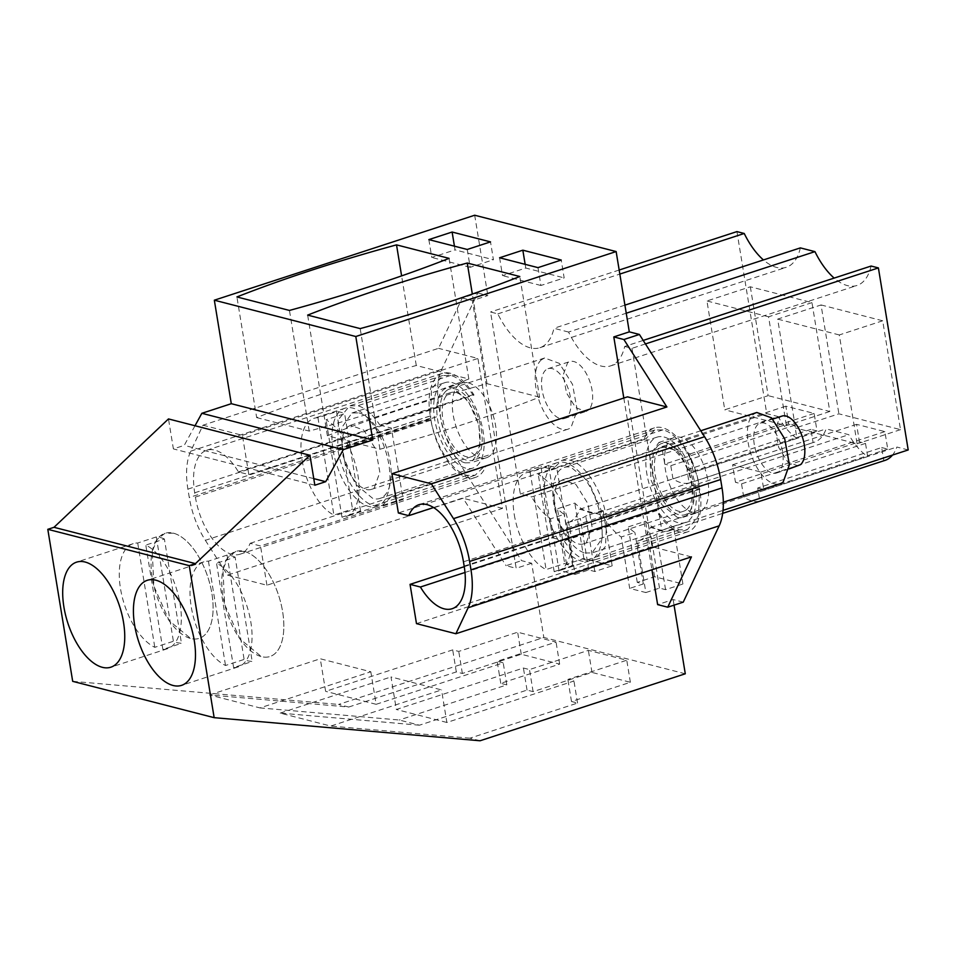 <?xml version="1.0" encoding="UTF-8"?>
<svg xmlns="http://www.w3.org/2000/svg" width="956" height="956" viewBox="0 0 956 956"><rect width="100%" height="100%" fill="white"/><g stroke="black" fill="none" stroke-linecap="round" stroke-linejoin="round"><path stroke-width="0.72" stroke-dasharray="4.78 3.58" d="M643.197 340.42L624.698 346.454A62.224 30.64 71.9 0 1 610.609 365.885A62.224 30.64 71.9 0 1 568.557 332.043L626.24 313.221M645.443 343.933L631.988 348.331L624.698 346.454M871.095 266.043A62.224 30.64 71.9 0 1 857.006 285.474A62.224 30.64 71.9 0 1 834.17 278.1M683.241 602.149L673.132 599.555L657.632 604.61M674.052 605.148L673.132 599.555M685.285 673.789L543.833 637.473L338.603 704.441L348.713 707.034L209.484 694.94L259.996 707.918L370.809 671.757L320.284 658.78L325.626 691.343L452.69 649.877L458.76 651.43L517.65 632.215L556.045 642.073L497.156 661.289L503.215 662.843L376.138 704.309L370.809 671.757M187.902 489.125L438.947 407.196A59.929 29.517 71.9 0 1 441.803 369.255L477.737 292.954L462.238 298.009L438.541 348.343L202.983 425.205L190.758 451.172A59.929 29.517 -108.1 0 0 187.902 489.125L189.276 497.49A59.929 29.517 -108.1 0 0 205.349 540.307L456.406 458.378L521.57 560.646L531.679 563.239L543.833 637.473M456.406 458.378A59.929 29.517 71.9 0 1 440.322 415.573L189.276 497.49M438.947 407.196L440.322 415.573M477.737 292.954L487.835 295.547L472.348 300.602L516.18 568.294L506.071 565.701L521.57 560.646M474.69 215.231L487.835 295.547M468.261 382.83A39.327 19.371 71.9 0 1 494.443 420.031A39.327 19.371 71.9 0 1 486.592 457.697A39.327 19.371 71.9 0 1 480.533 457.793A39.327 19.371 71.9 0 1 454.351 420.592A39.327 19.371 71.9 0 1 462.19 382.914A39.327 19.371 71.9 0 1 468.261 382.83M568.557 332.043L553.966 328.29A62.224 30.64 71.9 0 1 539.877 347.721A62.224 30.64 71.9 0 1 497.825 313.879L490.536 312.003L520.339 494.037L531.667 496.941L778.076 416.541L766.748 413.625L520.339 494.037M631.988 348.331L661.803 530.353L650.474 527.449A58.483 28.8 71.9 0 1 638.668 540.773A58.483 28.8 71.9 0 1 637.425 541.12L645.85 592.553L629.681 588.394L621.257 536.973A58.483 28.8 71.9 0 1 602.4 515.105L579.742 509.285A58.483 28.8 71.9 0 1 567.936 522.621A58.483 28.8 71.9 0 1 566.705 522.956L575.118 574.389L558.961 570.242L550.537 518.809A58.483 28.8 71.9 0 1 531.667 496.941M692.718 512.273A39.327 19.371 71.9 0 1 666.535 475.072A39.327 19.371 71.9 0 1 674.374 437.406A39.327 19.371 71.9 0 1 680.445 437.31A39.327 19.371 71.9 0 1 706.627 474.511A39.327 19.371 71.9 0 1 698.776 512.189A39.327 19.371 71.9 0 1 692.718 512.273M661.803 530.353L723.035 510.373M885.065 460.374A58.483 28.8 71.9 0 1 883.834 460.72L881.671 447.539L757.702 488.002L759.853 501.171A58.483 28.8 71.9 0 1 743.684 497.024L867.666 456.562A58.483 28.8 71.9 0 1 848.797 434.693L826.139 428.885A58.483 28.8 71.9 0 1 814.345 442.21A58.483 28.8 71.9 0 1 813.102 442.556L810.939 429.387L817.01 430.941L814.142 413.446L785.856 406.18L788.712 423.675L664.743 464.126L661.875 446.643L690.172 453.909L693.028 471.392L686.97 469.838L689.121 483.007A58.483 28.8 71.9 0 1 672.964 478.86L796.934 438.41L794.783 425.229L788.712 423.675M796.934 438.41A58.483 28.8 71.9 0 1 778.076 416.541M736.933 231.603L766.748 413.625M800.363 247.891A62.224 30.64 71.9 0 1 786.274 267.31A62.224 30.64 71.9 0 1 763.438 259.936M908.2 449.953L896.871 447.038A58.483 28.8 71.9 0 1 892.486 455.08M881.671 447.539L887.73 449.105L884.874 431.61L856.576 424.345L859.444 441.839L735.463 482.29L732.607 464.795L760.892 472.061L763.76 489.556L757.702 488.002M867.666 456.562L865.503 443.393L859.444 441.839M750.329 286.8L768.158 395.653L724.768 409.813L706.938 300.961L750.329 286.8L811.967 302.622L829.796 411.486L768.158 395.653M821.061 304.952L882.687 320.786L900.516 429.65L838.89 413.817L795.488 427.977L777.67 319.113L821.061 304.952L838.89 413.817M624.913 305.143L553.966 328.29M623.814 398.055L651.932 569.776M480.055 740.769L469.958 738.175L577.555 703.054L571.497 701.501L630.374 682.285L591.979 672.427L533.101 691.642L527.031 690.089L419.433 725.198L399.226 720.011L259.996 707.918M348.713 707.034L456.311 671.925L462.369 673.478L521.259 654.263L559.654 664.121L500.765 683.337L506.823 684.902L399.226 720.011M531.679 563.239L516.18 568.294M72.692 681.341L338.603 704.441M195.012 425.743L184.245 445.377L173.394 448.914L168.483 418.931M205.349 540.307L227.54 575.106L463.086 498.243L506.071 565.701M462.238 298.009L472.348 300.602M465.034 462.847L471.093 462.752L480.139 449.81L478.944 425.085L468.058 400.492L452.762 387.885A39.327 19.371 -108.1 0 0 446.691 387.981A39.327 19.371 -108.1 0 0 438.852 425.647A39.327 19.371 -108.1 0 0 465.034 462.847M497.825 313.879L619.835 274.073M619.165 270.034L490.536 312.003M689.121 483.007L813.102 442.556M579.742 509.285L826.139 428.885M566.705 522.956L580.34 518.51A58.483 28.8 71.9 0 0 581.583 518.164A58.483 28.8 71.9 0 0 585.741 516.013L603.093 510.349A58.483 28.8 71.9 0 1 598.934 512.5A58.483 28.8 71.9 0 1 574.807 503.083L557.456 508.747A58.483 28.8 71.9 0 0 564.183 514.364L550.537 518.809M575.118 574.389L588.765 569.943L594.823 571.497L612.175 565.832L583.889 558.567L566.538 564.231L572.596 565.785L564.183 514.364M572.596 565.785L558.961 570.242M588.765 569.943L580.34 518.51M602.4 515.105L848.797 434.693M759.853 501.171L883.834 460.72M650.474 527.449L896.871 447.038M637.425 541.12L651.072 536.675A58.483 28.8 71.9 0 0 652.315 536.328A58.483 28.8 71.9 0 0 656.473 534.177L673.825 528.513A58.483 28.8 71.9 0 1 669.666 530.664A58.483 28.8 71.9 0 1 645.527 521.247L628.176 526.911A58.483 28.8 71.9 0 0 634.904 532.516L621.257 536.973M645.85 592.553L659.497 588.095L665.555 589.649L682.907 583.996L654.621 576.731L637.27 582.395L643.328 583.949L634.904 532.516M643.328 583.949L629.681 588.394M659.497 588.095L651.072 536.675M677.218 517.327L661.922 504.732L651.036 480.127L649.829 455.403L658.875 442.461L664.946 442.377A39.327 19.371 71.9 0 1 691.128 479.565A39.327 19.371 71.9 0 1 683.277 517.244A39.327 19.371 71.9 0 1 677.218 517.327M810.939 429.387L686.97 469.838M817.01 430.941L693.028 471.392M814.142 413.446L690.172 453.909M785.856 406.18L661.875 446.643M794.783 425.229L670.801 465.692L664.743 464.126M672.964 478.86L670.801 465.692M887.73 449.105L763.76 489.556M884.874 431.61L760.892 472.061M856.576 424.345L732.607 464.795M865.503 443.393L741.533 483.844L735.463 482.29M743.684 497.024L741.533 483.844M829.796 411.486L786.406 425.647L724.768 409.813M811.967 302.622L768.576 316.783L786.406 425.647M768.576 316.783L706.938 300.961M882.687 320.786L839.296 334.947L857.126 443.799L795.488 427.977M900.516 429.65L857.126 443.799M839.296 334.947L777.67 319.113M313.771 478.633L184.245 445.377M314.847 485.23L173.394 448.914M419.433 725.198L280.204 713.104L330.728 726.07L441.541 689.921L391.016 676.944L396.346 709.495L523.422 668.029L529.481 669.582L588.37 650.367L626.766 660.226L567.876 679.441L573.947 681.007L446.87 722.473L441.541 689.921M469.958 738.175L330.728 726.07M691.439 556.882L652.028 546.76L627.483 396.848M416.481 623.623L652.028 546.76M506.823 684.902L503.215 662.843M500.765 683.337L497.156 661.289M559.654 664.121L556.045 642.073M521.259 654.263L517.65 632.215M462.369 673.478L458.76 651.43M456.311 671.925L452.69 649.877M209.484 694.94L320.284 658.78M577.555 703.054L573.947 681.007M571.497 701.501L567.876 679.441M630.374 682.285L626.766 660.226M591.979 672.427L588.37 650.367M533.101 691.642L529.481 669.582M527.031 690.089L523.422 668.029M280.204 713.104L391.016 676.944M227.54 575.106L266.939 585.227L502.498 508.365L477.94 358.452L438.541 348.343M502.498 508.365L463.086 498.243M202.983 425.205L242.394 435.327L248.823 474.582L238.462 471.929A52.437 25.824 -108.1 0 0 206.723 450.24A52.437 25.824 -108.1 0 0 194.701 492.806L195.394 497.096A52.437 25.824 -108.1 0 0 239.968 554.229A52.437 25.824 -108.1 0 0 250.149 543.307L260.51 545.972L403.085 499.438L391.398 428.061L381.038 425.396L474.021 395.055A52.437 25.824 71.9 0 0 442.281 373.366A52.437 25.824 71.9 0 0 430.248 415.944L430.594 418.071L337.623 448.412L337.982 450.491C342.511 476.578 359.48 502.474 374.095 505.676L382.197 505.557L391.566 496.487L392.725 496.785L485.708 466.444A52.437 25.824 71.9 0 1 475.514 477.367A52.437 25.824 71.9 0 1 430.953 420.222L430.798 419.29L337.815 449.631M266.939 585.227L260.51 545.972M242.394 435.327L477.94 358.452M454.435 246.182L455.032 249.875L493.427 259.733L490.512 241.892M428.862 239.609L431.789 257.463L455.032 249.875M467.257 249.468L470.185 267.322L493.427 259.733M470.185 267.322L431.789 257.463M256.662 417.593L309.206 431.084A624.674 162.592 -9.3 0 0 468.822 378.994L416.278 365.503A624.674 162.592 -9.3 0 0 256.662 417.593L236.909 296.946M416.278 365.503L401.604 275.89M468.822 378.994L449.069 258.359M309.206 431.084L289.453 310.437M537.989 267.632L540.917 285.486L564.16 277.897L561.232 260.044M499.594 257.773L502.521 275.627L525.764 268.039L564.16 277.897M540.917 285.486L502.521 275.627M525.155 264.334L525.764 268.039M539.554 397.158L487.01 383.667A624.674 162.592 -9.3 0 0 327.394 435.757L379.938 449.236A624.674 162.592 -9.3 0 0 539.554 397.158L519.801 276.511M379.938 449.236L360.185 328.601M327.394 435.757L307.641 315.11M487.01 383.667L472.336 294.054M451.877 382.531A44.956 22.131 71.9 0 1 481.812 425.05A44.956 22.131 71.9 0 1 472.838 468.105A44.956 22.131 71.9 0 1 465.907 468.201A44.956 22.131 71.9 0 1 435.984 425.695A44.956 22.131 71.9 0 1 444.946 382.639A44.956 22.131 71.9 0 1 451.877 382.531M594.823 571.497L585.741 516.013M612.175 565.832L603.093 510.349M583.889 558.567L574.807 503.083M566.538 564.231L557.456 508.747M665.555 589.649L656.473 534.177M682.907 583.996L673.825 528.513M654.621 576.731L645.527 521.247M637.27 582.395L628.176 526.911M664.062 437.023A44.956 22.131 71.9 0 1 693.996 479.53A44.956 22.131 71.9 0 1 685.022 522.585A44.956 22.131 71.9 0 1 678.091 522.681A44.956 22.131 71.9 0 1 648.168 480.175A44.956 22.131 71.9 0 1 657.13 437.119A44.956 22.131 71.9 0 1 664.062 437.023M173.454 533.197L164.946 533.317L157.035 539.531L152.231 551.493L153.916 586.231L169.212 620.779L190.698 638.488A55.257 27.21 -108.1 0 0 199.218 638.357A55.257 27.21 -108.1 0 0 210.236 585.442A55.257 27.21 -108.1 0 0 173.454 533.197A55.257 27.21 -108.1 0 0 164.946 533.317A55.257 27.21 -108.1 0 0 153.916 586.231A55.257 27.21 -108.1 0 0 190.698 638.488A55.257 27.21 -108.1 0 0 199.218 638.357A55.257 27.21 -108.1 0 0 210.236 585.442A55.257 27.21 -108.1 0 0 173.454 533.197M244.186 551.349L235.666 551.481L227.755 557.683L222.963 569.657L224.648 604.395L239.932 638.943L261.43 656.641A55.257 27.21 -108.1 0 0 269.951 656.521A55.257 27.21 -108.1 0 0 280.968 603.595A55.257 27.21 -108.1 0 0 244.186 551.349A55.257 27.21 -108.1 0 0 235.666 551.469A55.257 27.21 -108.1 0 0 224.648 604.395A55.257 27.21 -108.1 0 0 261.43 656.641A55.257 27.21 -108.1 0 0 269.951 656.521A55.257 27.21 -108.1 0 0 280.968 603.595A55.257 27.21 -108.1 0 0 244.186 551.349M464.258 566.669L552.616 537.846L540.929 466.456L398.365 512.978M464.986 572.477L562.976 540.499L552.616 537.846M433.582 507.528L551.289 469.121L540.929 466.456M644.272 438.768L645.431 439.079L654.8 429.997L662.902 429.877C677.505 433.08 694.438 458.904 699.003 484.979L699.362 487.082L699.015 484.943A52.437 25.824 -108.1 0 0 654.466 427.858A52.437 25.824 -108.1 0 0 644.272 438.768L551.289 469.121L552.46 469.42L561.841 460.338L569.919 460.218C584.534 463.421 601.467 489.293 606.02 515.32L606.702 519.49L605.518 546.366L594.345 560.037L586.279 560.156C578.583 557.993 571.21 551.54 564.148 540.797L562.976 540.499L655.959 510.157A52.437 25.824 -108.1 0 0 687.699 531.847A52.437 25.824 -108.1 0 0 699.72 489.233L699.565 488.301L606.582 518.642M699.362 487.082L606.391 517.423M376.138 704.309L325.626 691.343M446.87 722.473L396.346 709.495M248.823 474.582L391.398 428.061M250.149 543.307L392.725 496.785L403.085 499.438M238.462 471.929L381.038 425.396L379.867 425.097C372.792 414.342 365.407 407.889 357.735 405.738L349.645 405.87L338.496 419.493L337.623 448.412M358.906 412.884A44.956 22.131 71.9 0 1 388.829 455.391A44.956 22.131 71.9 0 1 379.855 498.446A44.956 22.131 71.9 0 1 372.924 498.542L355.441 484.142L343.001 456.036L341.639 427.774L351.975 412.98L358.906 412.884M585.108 553.022L592.039 552.915L602.376 538.132L601.013 509.871L588.573 481.764L571.091 467.365A44.956 22.131 -108.1 0 0 564.16 467.46A44.956 22.131 -108.1 0 0 555.185 510.516A44.956 22.131 -108.1 0 0 585.108 553.022M645.431 439.079L552.46 469.42M699.553 488.289L698.501 516.025L687.34 529.696L679.262 529.815C671.59 527.676 664.205 521.223 657.13 510.456L655.959 510.157M657.13 510.456L564.148 540.797M430.809 419.29L430.965 420.15C435.494 446.213 452.439 472.121 467.078 475.335L475.156 475.228L484.537 466.146L391.566 496.487M484.537 466.146L485.708 466.444M474.021 395.055L472.85 394.756C465.787 384.025 458.414 377.56 450.718 375.397L442.64 375.517L431.491 389.152L430.594 418.071M472.85 394.756L379.867 425.097M235.116 557.181A55.257 27.21 -108.1 0 0 230.994 555.651A55.257 27.21 -108.1 0 0 227.038 555.101L208.444 561.172A55.257 27.21 -108.1 0 0 203.879 561.841A55.257 27.21 -108.1 0 0 192.048 611.147A55.257 27.21 -108.1 0 0 225.52 665.495L244.115 659.425A55.257 27.21 -108.1 0 0 248.237 660.943L252.205 661.504L233.611 667.563A55.257 27.21 -108.1 0 0 238.164 666.894A55.257 27.21 -108.1 0 0 250.006 617.588A55.257 27.21 -108.1 0 0 216.522 563.251L235.116 557.181L252.205 661.504M227.038 555.101L244.115 659.425M233.611 667.563L216.522 563.251M208.444 561.172L225.52 665.495M164.396 539.017A55.257 27.21 -108.1 0 0 160.273 537.499A55.257 27.21 -108.1 0 0 156.306 536.949L137.712 543.008A55.257 27.21 -108.1 0 0 133.159 543.689A55.257 27.21 -108.1 0 0 121.316 592.995A55.257 27.21 -108.1 0 0 154.8 647.332L173.394 641.261A55.257 27.21 -108.1 0 0 177.517 642.79L181.473 643.34L162.879 649.411A55.257 27.21 -108.1 0 0 167.431 648.73A55.257 27.21 -108.1 0 0 179.274 599.424A55.257 27.21 -108.1 0 0 145.79 545.087L164.396 539.017L181.473 643.34M156.306 536.949L173.394 641.261M162.879 649.411L145.79 545.087M137.712 543.008L154.8 647.332M658.505 445.305A37.463 18.451 -108.1 0 0 657.011 488.301A37.463 18.451 -108.1 0 0 684.938 514.722A37.463 18.451 -108.1 0 0 688.141 512.93A37.463 18.451 -108.1 0 0 689.635 469.934A37.463 18.451 -108.1 0 0 661.695 443.512A37.463 18.451 -108.1 0 0 658.505 445.305M686.659 509.548A33.711 16.599 -108.1 0 0 687.997 470.854A33.711 16.599 -108.1 0 0 662.867 447.073A33.711 16.599 -108.1 0 0 659.987 448.687A33.711 16.599 -108.1 0 0 658.636 487.381A33.711 16.599 -108.1 0 0 683.779 511.161A33.711 16.599 -108.1 0 0 686.659 509.548M756.793 412.478L753.591 414.283A37.463 18.451 -108.1 0 0 752.097 457.279A37.463 18.451 -108.1 0 0 780.036 483.7M559.81 481.382L562.69 479.757L576.002 484.608L587.832 503.537L592.051 526.756L586.482 542.231A33.711 16.599 71.9 0 1 583.602 543.856A33.711 16.599 71.9 0 1 558.471 520.076A33.711 16.599 71.9 0 1 559.81 481.382M778.782 471.75A26.218 12.906 71.9 0 1 776.547 473.017A26.218 12.906 71.9 0 1 756.997 454.518A26.218 12.906 71.9 0 1 758.036 424.416A26.218 12.906 71.9 0 1 760.271 423.161A26.218 12.906 71.9 0 1 779.833 441.66A26.218 12.906 71.9 0 1 778.782 471.75M545.279 504.649A51.648 25.43 -108.1 0 0 589.171 560.909A51.648 25.43 -108.1 0 0 601.013 518.965A51.648 25.43 -108.1 0 0 557.121 462.704A51.648 25.43 -108.1 0 0 545.279 504.649M798.236 465.93L787.887 462.166L778.686 447.432L775.412 429.375L779.738 417.342A26.218 12.906 71.9 0 1 781.972 416.087M514.292 514.77A51.648 25.43 -108.1 0 0 546.091 569.573L564.685 563.514A51.648 25.43 -108.1 0 0 572.764 565.582L554.169 571.652A51.648 25.43 -108.1 0 0 558.185 571.019A51.648 25.43 -108.1 0 0 570.027 529.074C564.518 502.175 553.918 483.903 538.228 474.26L556.822 468.189A51.648 25.43 -108.1 0 0 548.732 466.122L530.138 472.18A51.648 25.43 -108.1 0 0 526.135 472.814A51.648 25.43 -108.1 0 0 514.292 514.77M530.138 472.18L546.091 569.573M554.169 571.652L538.228 474.26M572.764 565.582L556.822 468.189M548.732 466.122L564.685 563.514M446.321 390.825A37.463 18.451 -108.1 0 0 444.827 433.821A37.463 18.451 -108.1 0 0 472.754 460.242A37.463 18.451 -108.1 0 0 475.957 458.45A37.463 18.451 -108.1 0 0 477.45 415.454A37.463 18.451 -108.1 0 0 449.523 389.02A37.463 18.451 -108.1 0 0 446.321 390.825M474.475 455.068A33.711 16.599 -108.1 0 0 475.813 416.374A33.711 16.599 -108.1 0 0 450.682 392.581A33.711 16.599 -108.1 0 0 447.802 394.207A33.711 16.599 -108.1 0 0 446.452 432.901A33.711 16.599 -108.1 0 0 471.595 456.681A33.711 16.599 -108.1 0 0 474.475 455.068M541.407 359.803A37.463 18.451 -108.1 0 0 539.913 402.787A37.463 18.451 -108.1 0 0 567.852 429.22A37.463 18.451 -108.1 0 0 571.043 427.416L577.233 410.22L572.536 384.42L559.391 363.388L544.609 357.998L541.407 359.803M347.625 426.89L350.505 425.277L363.818 430.128L375.648 449.057L379.867 472.276L374.298 487.751A33.711 16.599 71.9 0 1 371.43 489.376A33.711 16.599 71.9 0 1 346.287 465.596A33.711 16.599 71.9 0 1 347.625 426.89M566.597 417.27A26.218 12.906 71.9 0 1 564.363 418.537A26.218 12.906 71.9 0 1 544.812 400.038A26.218 12.906 71.9 0 1 545.852 369.936A26.218 12.906 71.9 0 1 548.087 368.681A26.218 12.906 71.9 0 1 567.649 387.18A26.218 12.906 71.9 0 1 566.597 417.27M333.106 450.168A51.648 25.43 -108.1 0 0 376.987 506.429A51.648 25.43 -108.1 0 0 388.829 464.485A51.648 25.43 -108.1 0 0 344.937 408.224A51.648 25.43 -108.1 0 0 333.106 450.168M588.298 410.196L586.052 411.45L575.703 407.686L566.502 392.952L563.227 374.895L567.553 362.862A26.218 12.906 71.9 0 1 569.788 361.595A26.218 12.906 71.9 0 1 589.338 380.094A26.218 12.906 71.9 0 1 588.298 410.196M302.108 460.278A51.648 25.43 -108.1 0 0 333.907 515.093L352.501 509.034A51.648 25.43 -108.1 0 0 360.579 511.101L341.985 517.172A51.648 25.43 -108.1 0 0 346 516.539A51.648 25.43 -108.1 0 0 357.843 474.594C352.334 447.695 341.734 429.423 326.044 419.78L344.638 413.709A51.648 25.43 -108.1 0 0 336.548 411.642L317.954 417.7A51.648 25.43 -108.1 0 0 313.95 418.334A51.648 25.43 -108.1 0 0 302.108 460.278M317.954 417.7L333.907 515.093M341.985 517.172L326.044 419.78M360.579 511.101L344.638 413.709M336.548 411.642L352.501 509.034M441.803 369.255L190.758 451.172M699.015 484.943L463.469 561.817M464.162 566.095L699.72 489.233M195.394 497.096L430.953 420.222M194.701 492.806L430.248 415.944M699.003 484.979L606.02 515.32M699.684 489.149L606.702 519.49M430.965 420.15L337.982 450.491M430.284 415.98L337.301 446.321M679.262 529.815L586.279 560.156M662.902 429.877L569.919 460.218M450.718 375.397L357.735 405.738M467.078 475.335L374.095 505.676M610.609 365.885L857.006 285.474M486.592 457.697L471.093 462.764M462.19 382.914L446.691 387.981M539.877 347.721L786.274 267.31M567.936 522.621L581.583 518.164M598.934 512.5L814.345 442.21M638.668 540.773L652.315 536.328M669.666 530.664L722.676 513.36M658.875 442.461L674.374 437.406M683.277 517.244L698.776 512.189M133.159 543.689L76.576 562.152M167.431 648.73L110.86 667.192M203.879 561.841L147.308 580.304M238.164 666.894L181.58 685.356M654.466 427.858L418.907 504.72M687.699 531.847L452.152 608.709M239.968 554.229L475.514 477.367M206.723 450.24L442.281 373.366M379.855 498.446L472.838 468.105M351.975 412.98L444.946 382.639M685.022 522.585L592.039 552.927M657.13 437.119L564.16 467.46M687.34 529.696L594.357 560.037M654.812 429.997L561.829 460.338M442.64 375.517L349.657 405.858M475.168 475.228L382.185 505.569M723.333 502.199L684.938 514.722M700.772 430.762L661.695 443.512M562.69 479.757L662.867 447.073M583.602 543.856L683.779 511.161M776.547 473.017L789.058 468.93M760.271 423.161L772.795 419.075M589.171 560.909L558.185 571.019M557.121 462.704L526.135 472.814M567.852 429.22L472.754 460.242M544.609 357.998L449.523 389.02M350.505 425.277L450.682 392.581M371.43 489.376L471.595 456.681M564.363 418.537L586.052 411.45M548.087 368.681L569.788 361.595M376.987 506.429L346 516.539M344.937 408.224L313.95 418.334"/><path stroke-width="1.43" d="M645.443 343.933L878.397 267.919L871.095 266.043L643.197 340.42M626.24 313.221L814.954 251.631L800.363 247.891L624.913 305.143M834.17 278.1A62.224 30.64 71.9 0 1 814.954 251.631M616.142 251.559L355.799 336.512L214.335 300.196L474.69 215.231L616.142 251.559L629.299 331.863L639.397 334.457L704.572 436.725A59.929 29.517 71.9 0 1 720.645 479.53L722.019 487.907A59.929 29.517 71.9 0 1 719.163 525.848L683.241 602.149L667.742 607.203L657.632 604.61L651.932 569.776M355.799 336.512L372.744 440.023L343.3 449.631L325.697 481.693L314.847 485.23L309.947 455.259L195.454 563.622L189.252 565.641L214.156 717.669L480.055 740.769L685.285 673.789L674.052 605.148M723.035 510.373L908.2 449.953L878.397 267.919M763.438 259.936A62.224 30.64 71.9 0 1 744.234 233.479L736.933 231.603L619.165 270.034M892.486 455.08A58.483 28.8 71.9 0 1 885.065 460.374L722.676 513.36M629.299 331.863L613.8 336.918L623.814 398.055M613.8 336.918L623.898 339.523L666.894 406.969L431.335 483.832L453.514 518.642A59.929 29.517 71.9 0 1 469.599 561.459L470.973 569.824A59.929 29.517 71.9 0 1 468.117 607.777L455.881 633.744L691.439 556.882L667.742 607.203M639.397 334.457L623.898 339.523M309.947 455.259L168.483 418.931L54.002 527.306L47.8 529.325L72.692 681.341L214.156 717.669M214.335 300.196L231.292 403.695L201.847 413.303L195.012 425.743M428.862 239.609L452.116 232.033L490.512 241.892L467.257 249.468L428.862 239.609M236.909 296.946A624.674 162.592 170.7 0 1 396.525 244.867L449.069 258.359A624.674 162.592 170.7 0 1 289.453 310.437L236.909 296.946M522.836 250.185L499.594 257.773L537.989 267.632L561.232 260.044L522.836 250.185L525.155 264.334M519.801 276.511A624.674 162.592 170.7 0 1 360.185 328.601L307.641 315.11A624.674 162.592 170.7 0 1 467.257 263.031L519.801 276.511M619.835 274.073L744.234 233.479M372.744 440.023L231.292 403.695M343.3 449.631L201.847 413.303M325.697 481.693L313.771 478.633M195.454 563.622L54.002 527.306M189.252 565.641L47.8 529.325M102.34 667.312A55.257 27.21 71.9 0 1 65.558 615.067A55.257 27.21 71.9 0 1 76.576 562.152A55.257 27.21 71.9 0 1 85.096 562.02A55.257 27.21 71.9 0 1 121.878 614.278A55.257 27.21 71.9 0 1 110.86 667.192A55.257 27.21 71.9 0 1 102.34 667.312M173.072 685.476A55.257 27.21 71.9 0 1 136.29 633.231A55.257 27.21 71.9 0 1 147.308 580.304A55.257 27.21 71.9 0 1 155.828 580.184A55.257 27.21 71.9 0 1 192.61 632.43A55.257 27.21 71.9 0 1 181.58 685.356A55.257 27.21 71.9 0 1 173.072 685.476M455.881 633.744L416.481 623.623L410.052 584.367L420.413 587.02A52.437 25.824 -108.1 0 0 452.152 608.709A52.437 25.824 -108.1 0 0 464.162 566.095L463.469 561.817A52.437 25.824 -108.1 0 0 418.907 504.72A52.437 25.824 -108.1 0 0 408.714 515.643L398.365 512.978L391.936 473.722L627.483 396.848L666.894 406.969M391.936 473.722L431.335 483.832M452.116 232.033L454.435 246.182M401.604 275.89L396.525 244.867M472.336 294.054L467.257 263.031M410.052 584.367L464.258 566.669M420.413 587.02L464.986 572.477M408.714 515.643L433.582 507.528M723.333 502.199L780.036 483.7A37.463 18.451 -108.1 0 0 783.227 481.896L789.405 464.7L784.721 438.9L771.576 417.868L756.793 412.478L700.772 430.762M772.795 419.075L781.972 416.087A26.218 12.906 71.9 0 1 801.522 434.574A26.218 12.906 71.9 0 1 800.483 464.676L789.058 468.93M453.514 518.642L704.572 436.725M469.599 561.459L720.645 479.53M470.973 569.824L722.019 487.907M468.117 607.777L719.163 525.848"/></g></svg>
